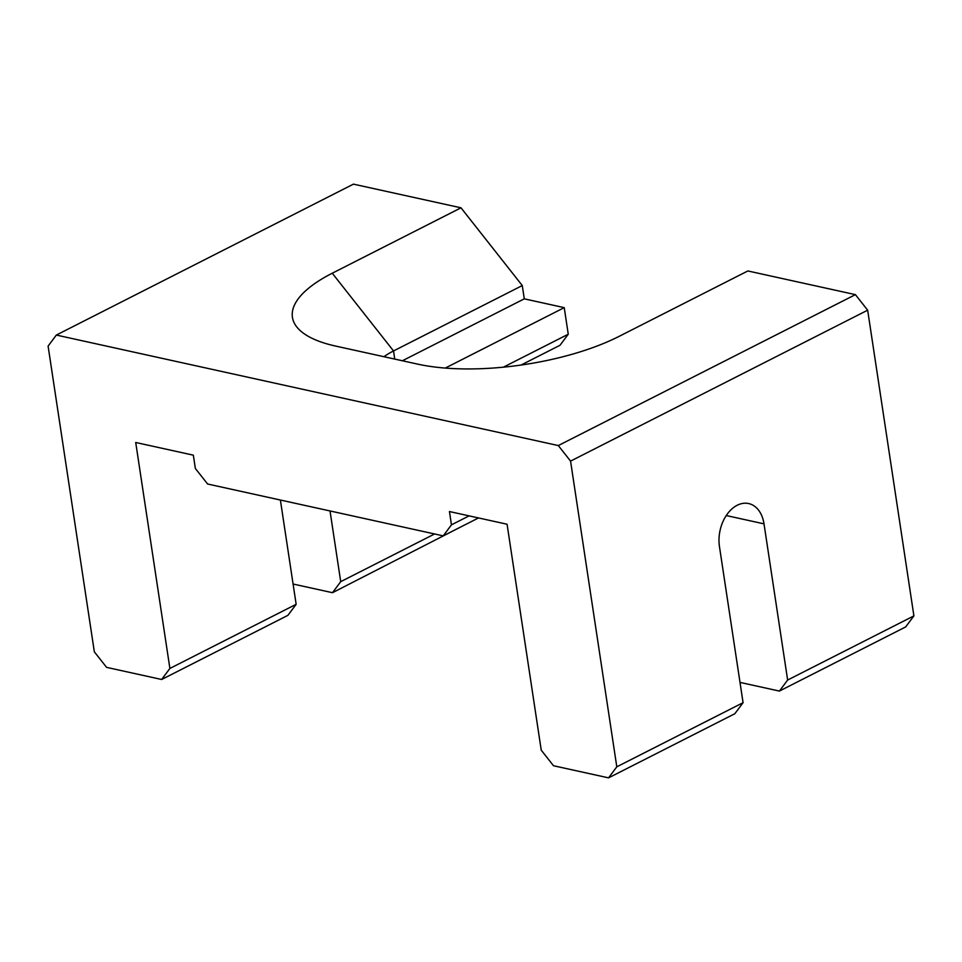 <?xml version="1.0" encoding="UTF-8"?>
<svg xmlns="http://www.w3.org/2000/svg" width="962" height="962" viewBox="0 0 962 962"><rect width="100%" height="100%" fill="white"/><g stroke="black" fill="none" stroke-linecap="round" stroke-linejoin="round"><path stroke-width="1.44" d="M445.274 368.073L564.237 307.648L524.29 298.845L522.27 285.558L393.53 350.95A71.946 25.661 -8.6 0 0 383.97 356.71M503.391 367.171L568.253 334.223L564.237 307.648M779.4 691.077L787.637 680.038L913.9 615.896L905.663 626.935L779.4 691.077L740.006 682.407M855.41 294.637L867.664 310.185L570.562 461.111L558.309 445.562L855.41 294.637L747.847 270.959L619.107 336.363A143.903 51.335 171.4 0 1 417.628 364.117L335.666 346.079A143.903 51.335 171.4 0 1 306.132 335.041A143.903 51.335 171.4 0 1 332.263 273.22L461.002 207.816L353.439 184.139L56.337 335.065L48.1 346.104L94.336 651.815L106.59 667.363L161.652 679.485L169.889 668.446L296.152 604.304L280.387 500.024M459.439 527.633L332.491 592.7L340.716 581.661L434.596 533.97M296.152 604.304L287.915 615.343L161.652 679.485M913.9 615.896L867.664 310.185M169.889 668.446L135.714 442.484L193.338 455.17L195.346 468.458L207.6 484.006L443.229 535.87L451.455 524.831L449.446 511.543L507.07 524.23L541.245 750.192L553.499 765.74L608.561 777.861L616.798 766.822L743.073 702.681L719.444 546.5A32.371 22.162 -77.6 0 1 748.689 503.559A32.371 22.162 -77.6 0 1 764.008 523.857L726.262 515.548M743.073 702.681L734.836 713.72L608.561 777.861M787.637 680.038L764.008 523.857M616.798 766.822L570.562 461.111M558.309 445.562L56.337 335.065M332.491 592.7L293.085 584.03M330.026 510.954L340.716 581.661M461.002 207.816L522.27 285.558M568.253 334.223L560.028 345.262L521.067 365.043M451.455 524.831L469.107 515.872M478.523 517.941L443.229 535.87M524.29 298.845L402.393 360.762M332.263 273.22L393.53 350.95L394.757 359.091"/></g></svg>
